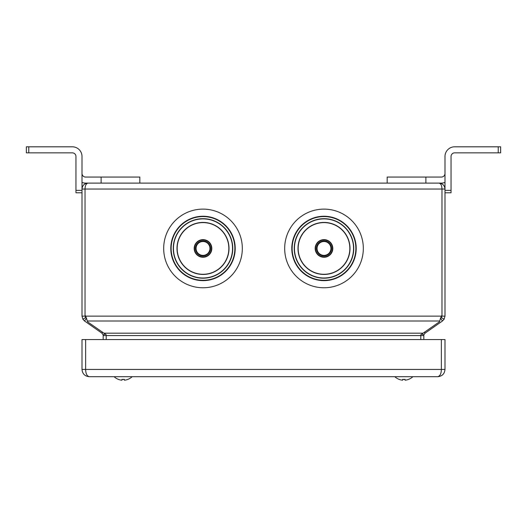 <?xml version="1.0" encoding="UTF-8"?>
<svg xmlns="http://www.w3.org/2000/svg" width="527" height="527" viewBox="0 0 527 527"><rect width="100%" height="100%" fill="white"/><g stroke="black" fill="none" stroke-linecap="round" stroke-linejoin="round"><path stroke-width="0.79" d="M444.992 316.134L441.969 316.134L440.73 318.512L442.463 320.989L444.103 319.257L444.992 316.134L444.992 189.035C444.643 185.432 442.667 183.455 439.063 183.106C440.915 183.633 441.876 185.609 441.969 189.035L441.969 315.284A9.677 9.677 0 0 0 441.297 316.134L439.689 320.989A9.677 5.553 180 0 0 439.558 321.727L420.796 334.777L420.796 339.553M439.063 183.106L87.937 183.106C86.085 183.633 85.124 185.609 85.031 189.035L85.031 316.134L86.27 318.512L84.537 320.989L82.897 319.257L85.466 317.662M87.937 183.106C84.333 183.455 82.357 185.432 82.008 189.035L444.992 189.035L444.992 156.486A9.677 9.677 0 0 1 454.669 146.809L500.65 146.809L500.65 152.856L454.669 152.856A3.63 3.63 0 0 0 451.04 156.486L451.04 192.783L444.992 192.783M82.008 192.783L75.96 192.783L75.96 156.486A3.63 3.63 0 0 0 72.331 152.856L26.35 152.856L26.35 146.809L72.331 146.809A9.677 9.677 0 0 1 82.008 156.486L82.008 316.134L85.031 316.134M82.008 316.134L82.897 319.257M86.27 318.512L86.751 318.848M102.587 332.26L101.942 333.183L103.075 334.777L105.393 334.131M84.537 320.989L101.942 333.183M420.849 334.731A5.929 5.929 0 0 0 420.796 335.561L106.204 335.561A5.929 5.929 0 0 0 106.151 334.731M423.095 333.183L103.905 333.183L106.204 334.777L106.204 335.561L103.18 335.561A2.905 2.905 0 0 0 103.075 334.777M103.18 335.561L103.18 339.553M85.031 315.284A9.677 9.677 0 0 1 85.703 316.134L87.311 320.989A9.677 5.553 0 0 1 87.442 321.727L103.905 333.183M106.204 335.561L106.204 339.553M441.969 316.134L441.969 315.284M441.534 317.662L444.103 319.257M440.73 318.512L440.249 318.848M442.463 320.989L425.058 333.183L423.925 334.777L421.607 334.131M424.413 332.26L425.058 333.183M420.796 335.561L423.82 335.561A2.905 2.905 0 0 1 423.925 334.777M423.82 335.561L423.82 339.553M444.992 182.401A9.677 9.677 0 0 1 441.362 183.106L425.888 183.106L425.888 177.059L441.362 177.059A3.63 3.63 0 0 0 444.992 173.429M387.174 183.106L387.174 177.059L425.888 177.059M139.826 183.106L139.826 177.059L101.112 177.059L101.112 183.106L85.637 183.106A9.677 9.677 0 0 1 82.008 182.401M101.112 177.059L85.637 177.059A3.63 3.63 0 0 1 82.008 173.429M82.008 369.44L82.008 339.553L444.992 339.553L444.992 369.44C444.564 373.847 442.14 376.265 437.733 376.7C440.045 376.08 441.251 373.663 441.362 369.44L441.362 339.553L441.362 369.44L85.637 369.44L85.637 339.553L85.637 369.44L82.008 369.44C82.436 373.847 84.86 376.265 89.267 376.7C86.955 376.08 85.749 373.663 85.637 369.44M437.733 376.7L89.267 376.7M444.992 369.44L441.362 369.44M394.703 376.7L394.822 376.7A13.267 13.267 0 0 0 402.641 380.191L402.641 379.368A13.168 11.317 0 0 0 403.853 379.42A13.168 11.317 0 0 0 405.065 379.368L405.065 380.191A13.267 13.267 0 0 0 412.891 376.7L413.003 376.7M405.065 379.427A13.195 11.508 0 0 1 403.853 379.48A13.195 11.508 0 0 1 402.641 379.427M113.997 376.7L114.109 376.7A13.267 13.267 0 0 0 121.935 380.191L121.935 379.368A13.168 11.317 0 0 0 123.147 379.42A13.168 11.317 0 0 0 124.359 379.368L124.359 380.191A13.267 13.267 0 0 0 132.178 376.7L132.297 376.7M124.359 379.427A13.195 11.508 0 0 1 123.147 379.48A13.195 11.508 0 0 1 121.935 379.427M203 209.12A39.321 39.321 0 0 0 163.68 248.441A39.321 39.321 0 0 0 203 287.768A39.321 39.321 0 0 0 242.328 248.441A39.321 39.321 0 0 0 203 209.12M203 256.912A8.472 8.472 0 0 0 211.472 248.441A8.472 8.472 0 0 0 203 239.976A8.472 8.472 0 0 0 194.535 248.441A8.472 8.472 0 0 0 203 256.912A8.472 8.472 0 0 1 194.535 248.441A8.472 8.472 0 0 1 203 239.976M203 240.944A7.503 7.503 0 0 0 195.504 248.441A7.503 7.503 0 0 0 203 255.944A7.503 7.503 0 0 0 210.504 248.441A7.503 7.503 0 0 0 203 240.944A7.503 7.503 0 0 0 195.504 248.441A7.503 7.503 0 0 0 203 255.944M324 209.12A39.321 39.321 0 0 0 284.672 248.441A39.321 39.321 0 0 0 324 287.768A39.321 39.321 0 0 0 363.32 248.441A39.321 39.321 0 0 0 324 209.12M324 256.912A8.472 8.472 0 0 0 332.465 248.441A8.472 8.472 0 0 0 324 239.976A8.472 8.472 0 0 0 315.528 248.441A8.472 8.472 0 0 0 324 256.912A8.472 8.472 0 0 1 315.528 248.441A8.472 8.472 0 0 1 324 239.976M324 240.944A7.503 7.503 0 0 0 316.496 248.441A7.503 7.503 0 0 0 324 255.944A7.503 7.503 0 0 0 331.496 248.441A7.503 7.503 0 0 0 324 240.944A7.503 7.503 0 0 0 316.496 248.441A7.503 7.503 0 0 0 324 255.944M441.297 316.134L85.703 316.134M439.689 320.989L87.311 320.989M498.232 146.809L498.232 152.856M444.992 190.366L451.04 190.366M28.768 146.809L28.768 152.856M82.008 190.366L75.96 190.366M305.581 266.563A25.836 25.836 0 0 0 348.222 257.426A25.836 25.836 0 0 0 340.844 228.856M182.395 232.862A25.836 25.836 0 0 0 203 274.277A25.836 25.836 0 0 0 221.419 266.563M203 280.647A32.206 32.206 0 0 0 235.207 248.441A32.206 32.206 0 0 0 203 216.235A32.206 32.206 0 0 0 170.794 248.441A32.206 32.206 0 0 0 203 280.647M203 280.305A31.864 31.864 0 0 0 234.864 248.441A31.864 31.864 0 0 0 203 216.577A31.864 31.864 0 0 0 171.137 248.441A31.864 31.864 0 0 0 203 280.305M203 218.685A29.756 29.756 0 0 0 173.245 248.441A29.756 29.756 0 0 0 203 278.203A29.756 29.756 0 0 0 232.763 248.441A29.756 29.756 0 0 0 203 218.685M203 218.896A29.545 29.545 0 0 0 173.455 248.441A29.545 29.545 0 0 0 203 277.986A29.545 29.545 0 0 0 232.545 248.441A29.545 29.545 0 0 0 203 218.896M203 222.427A26.014 26.014 0 0 0 176.986 248.441A26.014 26.014 0 0 0 203 274.455A26.014 26.014 0 0 0 229.014 248.441A26.014 26.014 0 0 0 203 222.427M203 257.255A8.814 8.814 0 0 0 211.814 248.441A8.814 8.814 0 0 0 203 239.633A8.814 8.814 0 0 0 194.193 248.441A8.814 8.814 0 0 0 203 257.255M203 241.511A6.93 6.93 0 0 0 196.07 248.441A6.93 6.93 0 0 0 203 255.378A6.93 6.93 0 0 0 209.937 248.441A6.93 6.93 0 0 0 203 241.511M203 274.277A25.836 25.836 0 0 1 177.164 248.441A25.836 25.836 0 0 1 203 222.605A25.836 25.836 0 0 1 228.837 248.441A25.836 25.836 0 0 1 203 274.277M324 280.647A32.206 32.206 0 0 0 356.206 248.441A32.206 32.206 0 0 0 324 216.235A32.206 32.206 0 0 0 291.793 248.441A32.206 32.206 0 0 0 324 280.647M324 280.305A31.864 31.864 0 0 0 355.863 248.441A31.864 31.864 0 0 0 324 216.577A31.864 31.864 0 0 0 292.136 248.441A31.864 31.864 0 0 0 324 280.305M324 218.685A29.756 29.756 0 0 0 294.237 248.441A29.756 29.756 0 0 0 324 278.203A29.756 29.756 0 0 0 353.755 248.441A29.756 29.756 0 0 0 324 218.685M324 218.896A29.545 29.545 0 0 0 294.455 248.441A29.545 29.545 0 0 0 324 277.986A29.545 29.545 0 0 0 353.545 248.441A29.545 29.545 0 0 0 324 218.896M324 222.427A26.014 26.014 0 0 0 297.986 248.441A26.014 26.014 0 0 0 324 274.455A26.014 26.014 0 0 0 350.014 248.441A26.014 26.014 0 0 0 324 222.427M324 257.255A8.814 8.814 0 0 0 332.807 248.441A8.814 8.814 0 0 0 324 239.633A8.814 8.814 0 0 0 315.186 248.441A8.814 8.814 0 0 0 324 257.255M324 241.511A6.93 6.93 0 0 0 317.063 248.441A6.93 6.93 0 0 0 324 255.378A6.93 6.93 0 0 0 330.93 248.441A6.93 6.93 0 0 0 324 241.511M324 274.277A25.836 25.836 0 0 1 298.163 248.441A25.836 25.836 0 0 1 324 222.605A25.836 25.836 0 0 1 349.836 248.441A25.836 25.836 0 0 1 324 274.277"/></g></svg>
